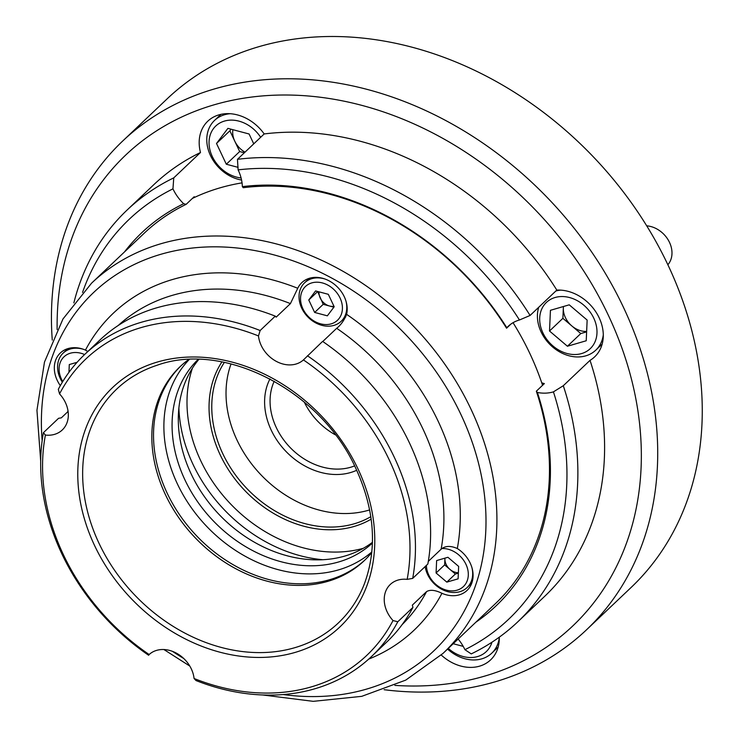 <?xml version="1.0" encoding="UTF-8"?>
<svg xmlns="http://www.w3.org/2000/svg" width="739" height="739" viewBox="0 0 739 739"><rect width="100%" height="100%" fill="white"/><g stroke="black" fill="none" stroke-linecap="round" stroke-linejoin="round"><path stroke-width="1.11" d="M194.071 678.494A204.186 163.107 -133.5 0 0 393.019 620.557L397.804 621.758A208.269 166.367 46.5 0 1 371.44 656.583A208.269 166.367 46.5 0 1 195.983 680.536L194.071 678.494A28.59 22.835 -133.5 0 0 191.309 668.897A28.59 22.835 -133.5 0 0 149.13 654.514L151.089 652.971M149.13 654.514L148.659 655.281A208.269 166.367 46.5 0 1 61.891 553.917A208.269 166.367 46.5 0 1 43.425 432.666L45.402 435.068A204.186 163.107 -133.5 0 0 149.13 654.514M87.83 351.478L85.456 350.101A28.59 22.835 -133.5 0 0 60.349 352.965A28.59 22.835 -133.5 0 0 57.226 380.336A28.59 22.835 -133.5 0 0 60.33 385.619M45.402 435.068A28.59 22.835 -133.5 0 0 62.288 429.95A28.59 22.835 -133.5 0 0 65.42 402.57A28.59 22.835 -133.5 0 0 59.536 393.887L58.316 389.296A208.269 166.367 46.5 0 1 84.68 354.471A208.269 166.367 46.5 0 1 260.137 330.518L258.484 335.94A28.59 22.835 -133.5 0 0 261.246 345.538A28.59 22.835 -133.5 0 0 303.424 359.921L303.96 359.422M322.767 341.501L336.688 328.292C340.827 325.058 344.143 320.403 346.619 314.352A28.59 22.835 -133.5 0 0 344.282 296.736A28.59 22.835 -133.5 0 0 301.798 282.649A28.59 22.835 -133.5 0 0 297.752 288.275L290.427 303.609L276.174 317.133L275.277 316.144L260.137 330.518M407.161 579.367A204.186 163.107 -133.5 0 0 389.185 459.778A204.186 163.107 -133.5 0 0 303.424 359.921L322.61 341.4A208.269 166.367 -133.5 0 1 427.844 564.014L412.695 578.388L407.161 579.367A28.59 22.835 -133.5 0 0 390.266 584.484A28.59 22.835 -133.5 0 0 387.144 611.864A28.59 22.835 -133.5 0 0 393.019 620.557M371.44 656.583L386.589 642.209A208.269 166.367 -133.5 0 0 412.953 607.384L412.316 605.149L426.569 591.616C430.172 589.463 435.299 590.027 441.94 593.297A28.59 22.835 -133.5 0 0 467.048 590.433A28.59 22.835 -133.5 0 0 470.18 563.063A28.59 22.835 -133.5 0 0 457.312 548.523C450.559 545.548 445.155 545.779 441.118 549.216L428.297 561.381M365.075 559.857A133.741 106.832 46.5 0 1 167.153 493.135A133.741 106.832 46.5 0 1 180.944 365.86M542.574 385.278A255.232 203.881 -133.5 0 0 529.706 353.196A255.232 203.881 -133.5 0 0 513.051 322.694A40.839 32.618 -133.5 0 1 513.106 322.657M188.648 359.542A133.741 106.832 -133.5 0 0 180.094 366.664A133.741 106.832 -133.5 0 0 165.462 494.742A133.741 106.832 -133.5 0 0 364.235 560.67A133.741 106.832 -133.5 0 0 371.791 552.504M307.461 355.773A208.269 166.367 46.5 0 1 394.229 457.136A208.269 166.367 46.5 0 1 412.695 578.388M68.09 411.447L61.328 417.858L58.575 418.292L43.425 432.666M397.804 621.758L412.953 607.384M275.277 316.144A208.269 166.367 -133.5 0 0 99.83 340.088L84.68 354.471M258.484 335.94A204.186 163.107 -133.5 0 0 59.536 393.887M242.05 182.866A255.232 203.881 -133.5 0 0 192.389 198.422M371.163 519.147A110.259 88.08 46.5 0 1 220.277 455.039A110.259 88.08 46.5 0 1 221.922 361.907M224.36 362.378A108.217 86.445 -133.5 0 0 222.799 453.718A108.217 86.445 -133.5 0 0 370.821 516.681M356.688 470.281A65.337 52.192 46.5 0 1 271.259 430.218A65.337 52.192 46.5 0 1 269.966 378.913M274.224 381.232A61.254 48.931 -133.5 0 0 276.303 427.585A61.254 48.931 -133.5 0 0 354.591 465.903M371.846 551.913A132.724 106.019 46.5 0 1 177.406 483.934A132.724 106.019 46.5 0 1 189.23 359.514M198.126 359.403A126.6 101.123 -133.5 0 0 184.972 479.971A126.6 101.123 -133.5 0 0 372.419 543.036M198.837 359.422A126.6 101.123 -133.5 0 0 191.207 474.05A126.6 101.123 -133.5 0 0 372.438 542.324M231.067 363.902A108.217 86.445 -133.5 0 0 237.053 440.185A108.217 86.445 -133.5 0 0 369.648 509.91M335.358 434.828A61.254 48.931 46.5 0 1 304.256 402.062M442.975 653.442L495.536 603.541A255.232 203.881 -133.5 0 0 536.338 391.199L537.392 392.474A40.839 32.618 -133.5 0 0 553.428 391.864L563.303 385.721A283.822 226.716 46.5 0 1 517.891 621.739L544.625 596.373A283.822 226.716 -133.5 0 0 590.027 360.355A40.839 32.618 -133.5 0 0 594.664 356.845A40.839 32.618 -133.5 0 0 599.135 317.742A40.839 32.618 -133.5 0 0 556.818 290.094L530.085 315.461L519.452 319.987A40.839 32.618 -133.5 0 0 508.146 326.361A40.839 32.618 -133.5 0 0 506.797 327.737L506.566 328.208A255.232 203.881 -133.5 0 0 243.251 187.706L242.355 186.634A40.839 32.618 -133.5 0 0 238.207 170.062A40.839 32.618 -133.5 0 0 238.115 169.868L237.459 159.319L264.183 133.944A40.839 32.618 -133.5 0 0 207.807 121.187A40.839 32.618 -133.5 0 0 200.491 152.502L173.757 177.868L172.954 188.842A40.839 32.618 -133.5 0 0 173.046 189.045A40.839 32.618 -133.5 0 0 183.669 203.724L186.154 204.333A255.232 203.881 -133.5 0 0 144.123 233.302L91.553 283.194A255.232 203.881 46.5 0 1 470.9 409.009A255.232 203.881 46.5 0 1 442.975 653.442L405.729 680.12L361.74 696.341L313.234 701.339L262.604 694.965M506.566 328.208L510.963 324.033M517.891 621.739A283.822 226.716 46.5 0 1 471.242 653.904L464.923 649.692A40.839 32.618 -133.5 0 0 464.831 649.489A40.839 32.618 -133.5 0 0 458.143 639.041M586.517 629.804L631.06 587.523A336.91 269.125 -133.5 0 0 667.927 264.876A336.91 269.125 -133.5 0 0 167.19 98.795L122.637 141.084A336.91 269.125 46.5 0 1 623.374 307.156A336.91 269.125 46.5 0 1 586.517 629.804A336.91 269.125 46.5 0 1 384.141 689.709M394.857 685.386A324.661 259.334 -133.5 0 0 608.252 315.082A324.661 259.334 -133.5 0 0 277.605 95.1A324.661 259.334 -133.5 0 0 57.143 329.576M172.954 188.842A275.656 220.194 -133.5 0 0 82.546 292.432M73.863 302.888A283.822 226.716 46.5 0 1 127.108 210.033A283.822 226.716 46.5 0 1 173.757 177.868M186.154 204.333L194.172 196.731A40.839 32.618 -133.5 0 0 194.8 197.276M200.491 152.502A283.822 226.716 -133.5 0 0 153.841 184.658L127.108 210.033M242.355 186.634A257.274 205.507 46.5 0 1 506.797 327.737M519.452 319.987A275.656 220.194 -133.5 0 0 238.115 169.868M124.485 251.934A257.274 205.507 46.5 0 1 183.669 203.724M237.459 159.319A283.822 226.716 46.5 0 1 530.085 315.461M556.818 290.094A283.822 226.716 -133.5 0 0 264.183 133.944M537.392 392.474A257.274 205.507 46.5 0 1 475.907 622.183M464.923 649.692A275.656 220.194 -133.5 0 0 553.428 391.864M52.266 340.06A336.91 269.125 46.5 0 1 122.637 141.084M441.266 655.04A40.839 32.618 -133.5 0 0 490.659 659.844A40.839 32.618 -133.5 0 0 499.268 637.194M563.303 385.721L590.027 360.355M541.761 382.857A40.839 32.618 -133.5 0 0 544.357 383.587L536.338 391.199M458.356 573.141L455.372 574.009L450.005 569.446A12.249 9.783 46.5 0 1 446.144 564.43A12.249 9.783 46.5 0 1 444.906 558.656A12.249 9.783 46.5 0 1 444.943 558.148L444.638 564.873L450.005 569.446A12.249 9.783 -133.5 0 0 458.374 572.734M426.421 565.353A23.278 18.595 -133.5 0 0 428.796 575.108A23.278 18.595 -133.5 0 0 457.053 590.193A23.278 18.595 -133.5 0 0 465.939 564.291A23.278 18.595 -133.5 0 0 441.968 548.532M471.916 567.589A26.549 21.2 46.5 0 1 467.066 587.607A26.549 21.2 46.5 0 1 427.613 574.517A26.549 21.2 46.5 0 1 425.165 566.545M447.917 557.28L436.629 560.568L436.084 572.993L446.818 582.129L458.106 578.84L458.651 566.416L447.917 557.28M455.372 574.009L446.818 582.129M444.638 564.873L436.084 572.993M333.973 306.297A12.249 9.783 46.5 0 1 329.557 306.02A12.249 9.783 46.5 0 1 320.255 298.103A12.249 9.783 46.5 0 1 319.054 291.85M331.164 323.867A23.278 18.595 -133.5 0 0 340.051 297.974A23.278 18.595 -133.5 0 0 311.793 282.898A23.278 18.595 -133.5 0 0 302.907 308.791A23.278 18.595 -133.5 0 0 331.164 323.867M346.018 301.272A26.549 21.2 46.5 0 1 341.178 321.28A26.549 21.2 46.5 0 1 333.945 325.391A26.549 21.2 46.5 0 1 304.274 312.606A26.549 21.2 46.5 0 1 304.625 282.778A26.549 21.2 46.5 0 1 311.858 278.668A26.549 21.2 46.5 0 1 324.864 278.982M317.622 291.471L323.202 304.329L333.88 307.175M308.763 299.997L314.648 312.449L327.359 315.83L334.194 306.759L328.31 294.307L315.59 290.926L308.763 299.997L317.317 291.887M323.202 304.329L314.648 312.449M84.597 354.544A23.278 18.595 -133.5 0 0 63.425 357.399A23.278 18.595 -133.5 0 0 61.457 379.107A23.278 18.595 -133.5 0 0 62.76 381.527M62.344 382.211A26.549 21.2 46.5 0 1 60.275 378.507A26.549 21.2 46.5 0 1 63.184 353.085A26.549 21.2 46.5 0 1 83.415 349.298M77.096 362.286L69.29 364.558L68.949 372.327M563.404 306.528L562.887 318.324L571.838 325.945A20.415 16.313 46.5 0 1 565.409 317.594A20.415 16.313 46.5 0 1 563.34 307.978A20.415 16.313 46.5 0 1 563.469 306.509M667.862 264.747A24.507 19.574 -133.5 0 0 669.497 242.383A24.507 19.574 -133.5 0 0 646.708 225.829M542.925 332.938A31.851 25.44 -133.5 0 0 581.584 353.565A31.851 25.44 -133.5 0 0 593.75 318.13A31.851 25.44 -133.5 0 0 555.081 297.503A31.851 25.44 -133.5 0 0 542.925 332.938M603.292 334.841A36.756 29.357 46.5 0 1 595.773 350.166A36.756 29.357 46.5 0 1 541.151 332.042A36.756 29.357 46.5 0 1 538.731 307.258M586.646 331.414A20.415 16.313 -133.5 0 1 571.838 325.945L580.789 333.557L586.627 331.857M569.242 304.828L550.435 310.306L549.52 331.017L567.423 346.24L586.23 340.762L587.145 320.061L569.242 304.828M555.904 290.963A36.756 29.357 46.5 0 1 560.864 290.141M580.789 333.557L567.423 346.24M562.887 318.324L549.52 331.017M244.988 152.169A20.415 16.313 46.5 0 1 234.771 141.167A20.415 16.313 46.5 0 1 232.896 129.695M260.655 137.297A31.851 25.44 -133.5 0 0 224.453 121.076A31.851 25.44 -133.5 0 0 210.319 151.338A31.851 25.44 -133.5 0 0 241.08 177.951M241.57 180.048A36.756 29.357 46.5 0 1 210.236 155.014A36.756 29.357 46.5 0 1 214.541 120.42A36.756 29.357 46.5 0 1 224.554 114.739A36.756 29.357 46.5 0 1 230.235 113.714M231.067 129.205L229.875 130.794L239.676 151.541L244.341 152.788M253.754 143.856L249.089 133.99L227.898 128.364L216.509 143.477L226.319 164.234L238.097 167.356M229.875 130.794L216.509 143.477M239.676 151.541L226.319 164.234M448.287 648.399A31.851 25.44 -133.5 0 0 477.579 656.565A31.851 25.44 -133.5 0 0 491.952 642.219M499.287 637.84A36.756 29.357 46.5 0 1 491.768 653.165A36.756 29.357 46.5 0 1 481.754 658.855A36.756 29.357 46.5 0 1 447.575 649.073M453.21 643.724L463.224 646.385M357.962 468.868A165.056 131.847 46.5 0 1 294.944 652.472A165.056 131.847 46.5 0 1 94.592 545.567A165.056 131.847 46.5 0 1 157.619 361.962A165.056 131.847 46.5 0 1 357.962 468.868M99.063 543.396A161.111 128.697 -133.5 0 0 238.087 650.957A161.111 128.697 -133.5 0 0 364.466 583.653C377.426 547.996 374.618 509.753 356.059 468.923C321.419 390.977 224.444 340.818 157.148 365.232A161.111 128.697 -133.5 0 0 99.063 543.396M172.455 651.345A247.066 197.359 -133.5 0 0 183.78 658.532M283.203 694.549A247.066 197.359 -133.5 0 0 460.822 414.293A247.066 197.359 -133.5 0 0 201.793 247.223A247.066 197.359 -133.5 0 0 42.169 440.601M402.118 624.621A206.227 164.732 -133.5 0 0 426.569 591.616M441.94 593.297A218.476 174.524 46.5 0 1 368.706 659.114M290.427 303.609A206.227 164.732 -133.5 0 0 118.203 325.502M85.456 350.101A218.476 174.524 46.5 0 1 297.752 288.275M441.118 549.216A206.227 164.732 -133.5 0 0 336.688 328.292M346.619 314.352A218.476 174.524 46.5 0 1 457.312 548.523M67.803 411.715A218.476 174.524 46.5 0 1 67.923 410.385M322.878 559.719A140.89 112.54 46.5 0 1 193.165 464.692A140.89 112.54 46.5 0 1 178.884 408.011M192.417 368.179A134.766 107.645 -133.5 0 0 200.731 460.73A134.766 107.645 -133.5 0 0 363.366 548.283M189.794 666.051L163.929 649.544M91.553 283.194L62.963 318.999L44.479 362.073L36.95 410.256L40.682 461.154M471.787 583.126L467.066 587.607M345.732 316.957L341.178 321.28M309.345 278.289L304.625 282.778M67.905 348.605L63.184 353.085M602.165 344.097L595.773 350.166M220.933 114.36L214.541 120.42M498.16 647.096L491.768 653.165"/></g></svg>
